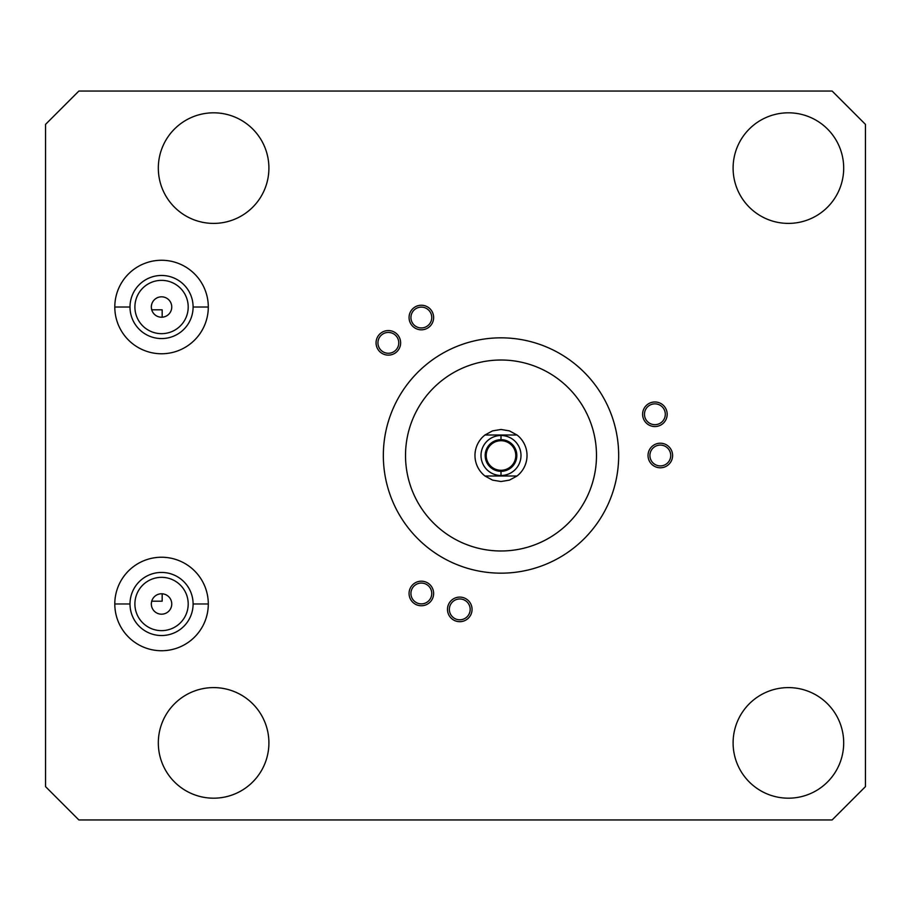 <?xml version="1.0" encoding="UTF-8"?>
<svg xmlns="http://www.w3.org/2000/svg" width="911" height="911" viewBox="0 0 911 911"><rect width="100%" height="100%" fill="white"/><g stroke="black" fill="none" stroke-linecap="round" stroke-linejoin="round"><path stroke-width="1.37" d="M45.55 786.626L78.87 819.946L832.13 819.946L865.45 786.626L865.45 124.374L832.13 91.054L78.87 91.054L45.55 124.374L45.55 786.626L45.55 124.374L78.87 91.054L832.13 91.054L865.45 124.374L865.45 786.626L832.13 819.946L78.87 819.946L45.55 786.626M171.758 603.982A10.203 10.203 0 0 0 161.543 593.778A10.203 10.203 0 0 0 151.34 603.982A10.203 10.203 0 0 1 161.543 593.778A10.203 10.203 0 0 1 171.758 603.982A10.203 10.203 0 0 1 161.543 614.185A10.203 10.203 0 0 1 151.34 603.982A10.203 10.203 0 0 0 161.543 614.185A10.203 10.203 0 0 0 171.758 603.982M151.738 601.18L151.397 602.945L151.738 601.18L162.169 601.18L151.738 601.18M151.34 307.018A10.203 10.203 0 0 1 161.543 296.815A10.203 10.203 0 0 1 171.758 307.018A10.203 10.203 0 0 1 161.543 317.222A10.203 10.203 0 0 1 151.34 307.018A10.203 10.203 0 0 0 161.543 317.222A10.203 10.203 0 0 0 171.758 307.018A10.203 10.203 0 0 0 161.543 296.815A10.203 10.203 0 0 0 151.545 309.034M188.201 307.018A26.658 26.658 0 0 0 161.543 280.36A26.658 26.658 0 0 0 134.896 307.018A26.658 26.658 0 0 1 161.543 280.36A26.658 26.658 0 0 1 188.201 307.018A26.658 26.658 0 0 1 161.543 333.665A26.658 26.658 0 0 1 134.896 307.018A26.658 26.658 0 0 0 161.543 333.665A26.658 26.658 0 0 0 188.201 307.018M134.896 603.982A26.658 26.658 0 0 1 161.543 577.335A26.658 26.658 0 0 1 188.201 603.982A26.658 26.658 0 0 1 161.543 630.64A26.658 26.658 0 0 1 134.896 603.982A26.658 26.658 0 0 0 161.543 630.64A26.658 26.658 0 0 0 188.201 603.982A26.658 26.658 0 0 0 161.543 577.335A26.658 26.658 0 0 0 134.896 603.982M114.797 603.982A46.757 46.757 0 0 0 161.543 650.739A46.757 46.757 0 0 0 208.3 603.982A46.757 46.757 0 0 0 161.543 557.236A46.757 46.757 0 0 0 114.797 603.982L130 603.982A31.555 31.555 0 0 1 161.543 572.438A31.555 31.555 0 0 1 193.098 603.982A31.555 31.555 0 0 1 161.543 635.536A31.555 31.555 0 0 1 130 603.982A31.555 31.555 0 0 0 161.543 635.536A31.555 31.555 0 0 0 193.098 603.982L208.3 603.982L193.098 603.982A31.555 31.555 0 0 0 161.543 572.438A31.555 31.555 0 0 0 130 603.982L114.797 603.982A46.757 46.757 0 0 1 161.543 557.236A46.757 46.757 0 0 1 208.3 603.982A46.757 46.757 0 0 1 161.543 650.739A46.757 46.757 0 0 1 114.797 603.982M843.688 742.886A55.286 55.286 0 0 1 788.391 798.184A55.286 55.286 0 0 1 733.104 742.886A55.286 55.286 0 0 1 788.391 687.6A55.286 55.286 0 0 1 843.688 742.886A55.286 55.286 0 0 0 788.391 687.6A55.286 55.286 0 0 0 733.104 742.886A55.286 55.286 0 0 0 788.391 798.184A55.286 55.286 0 0 0 843.688 742.886M843.688 168.114A55.286 55.286 0 0 1 788.391 223.4A55.286 55.286 0 0 1 733.104 168.114A55.286 55.286 0 0 1 788.391 112.816A55.286 55.286 0 0 1 843.688 168.114A55.286 55.286 0 0 0 788.391 112.816A55.286 55.286 0 0 0 733.104 168.114A55.286 55.286 0 0 0 788.391 223.4A55.286 55.286 0 0 0 843.688 168.114M268.904 742.886A55.286 55.286 0 0 1 213.607 798.184A55.286 55.286 0 0 1 158.32 742.886A55.286 55.286 0 0 1 213.607 687.6A55.286 55.286 0 0 1 268.904 742.886A55.286 55.286 0 0 0 213.607 687.6A55.286 55.286 0 0 0 158.32 742.886A55.286 55.286 0 0 0 213.607 798.184A55.286 55.286 0 0 0 268.904 742.886M268.904 168.114A55.286 55.286 0 0 1 213.607 223.4A55.286 55.286 0 0 1 158.32 168.114A55.286 55.286 0 0 1 213.607 112.816A55.286 55.286 0 0 1 268.904 168.114A55.286 55.286 0 0 0 213.607 112.816A55.286 55.286 0 0 0 158.32 168.114A55.286 55.286 0 0 0 213.607 223.4A55.286 55.286 0 0 0 268.904 168.114M208.3 307.018A46.757 46.757 0 0 1 161.543 353.764A46.757 46.757 0 0 1 114.797 307.018A46.757 46.757 0 0 1 161.543 260.261A46.757 46.757 0 0 1 208.3 307.018A46.757 46.757 0 0 0 161.543 260.261A46.757 46.757 0 0 0 114.797 307.018A46.757 46.757 0 0 0 161.543 353.764A46.757 46.757 0 0 0 208.3 307.018L193.098 307.018A31.555 31.555 0 0 1 161.543 338.562A31.555 31.555 0 0 1 130 307.018A31.555 31.555 0 0 1 161.543 275.464A31.555 31.555 0 0 1 193.098 307.018L208.3 307.018M660.316 465.908A10.408 10.408 0 0 1 649.907 455.5A10.408 10.408 0 0 1 660.316 445.092A10.408 10.408 0 0 1 670.735 455.5A10.408 10.408 0 0 1 660.316 465.908A10.408 10.408 0 0 0 670.735 455.5A10.408 10.408 0 0 0 660.316 445.092A10.408 10.408 0 0 0 649.907 455.5A10.408 10.408 0 0 0 660.316 465.908M654.895 424.674A10.408 10.408 0 0 1 644.476 414.266A10.408 10.408 0 0 1 654.895 403.858A10.408 10.408 0 0 1 665.303 414.266A10.408 10.408 0 0 1 654.895 424.674A10.408 10.408 0 0 0 665.303 414.266A10.408 10.408 0 0 0 654.895 403.858A10.408 10.408 0 0 0 644.476 414.266A10.408 10.408 0 0 0 654.895 424.674M421.349 327.937A10.408 10.408 0 0 1 410.929 317.529A10.408 10.408 0 0 1 421.349 307.121A10.408 10.408 0 0 1 431.757 317.529A10.408 10.408 0 0 1 421.349 327.937A10.408 10.408 0 0 0 431.757 317.529A10.408 10.408 0 0 0 421.349 307.121A10.408 10.408 0 0 0 410.929 317.529A10.408 10.408 0 0 0 421.349 327.937M388.348 353.263A10.408 10.408 0 0 1 377.94 342.843A10.408 10.408 0 0 1 388.348 332.435A10.408 10.408 0 0 1 398.767 342.843A10.408 10.408 0 0 1 388.348 353.263A10.408 10.408 0 0 0 398.767 342.843A10.408 10.408 0 0 0 388.348 332.435A10.408 10.408 0 0 0 377.94 342.843A10.408 10.408 0 0 0 388.348 353.263M421.349 603.879A10.408 10.408 0 0 1 410.929 593.471A10.408 10.408 0 0 1 421.349 583.063A10.408 10.408 0 0 1 431.757 593.471A10.408 10.408 0 0 1 421.349 603.879A10.408 10.408 0 0 0 431.757 593.471A10.408 10.408 0 0 0 421.349 583.063A10.408 10.408 0 0 0 410.929 593.471A10.408 10.408 0 0 0 421.349 603.879M459.77 619.799A10.408 10.408 0 0 1 449.362 609.391A10.408 10.408 0 0 1 459.77 598.971A10.408 10.408 0 0 1 470.178 609.391A10.408 10.408 0 0 1 459.77 619.799A10.408 10.408 0 0 0 470.178 609.391A10.408 10.408 0 0 0 459.77 598.971A10.408 10.408 0 0 0 449.362 609.391A10.408 10.408 0 0 0 459.77 619.799M501.004 337.833A117.667 117.667 0 0 1 618.671 455.5A117.667 117.667 0 0 1 501.004 573.167A117.667 117.667 0 0 1 383.337 455.5A117.667 117.667 0 0 1 501.004 337.833A117.667 117.667 0 0 0 383.337 455.5A117.667 117.667 0 0 0 501.004 573.167A117.667 117.667 0 0 0 618.671 455.5A117.667 117.667 0 0 0 501.004 337.833M501.004 550.984A95.484 95.484 0 0 0 596.489 455.5A95.484 95.484 0 0 0 501.004 360.016A95.484 95.484 0 0 0 405.52 455.5A95.484 95.484 0 0 0 501.004 550.984A95.484 95.484 0 0 0 596.489 455.5A95.484 95.484 0 0 0 501.004 360.016A95.484 95.484 0 0 1 596.489 455.5A95.484 95.484 0 0 1 501.004 550.984A95.484 95.484 0 0 1 405.52 455.5A95.484 95.484 0 0 1 501.004 360.016A95.484 95.484 0 0 0 405.52 455.5A95.484 95.484 0 0 0 501.004 550.984M114.797 307.018L130 307.018A31.555 31.555 0 0 0 161.543 338.562A31.555 31.555 0 0 0 193.098 307.018A31.555 31.555 0 0 0 161.543 275.464A31.555 31.555 0 0 0 130 307.018L114.797 307.018M501.004 481.532L509.477 480.108L517.027 476.009A26.032 26.032 0 0 0 517.027 434.991L509.477 430.892L501.004 429.468L492.532 430.892L484.971 434.991A26.032 26.032 0 0 0 484.971 476.009L492.532 480.108L501.004 481.532L492.532 480.108L484.971 476.009L517.027 476.009L509.477 480.108L501.004 481.532M501.004 429.468L509.477 430.892L517.027 434.991L484.971 434.991L492.532 430.892L501.004 429.468M517.027 476.009L484.971 476.009A26.032 26.032 0 0 1 484.971 434.991L517.027 434.991A26.032 26.032 0 0 1 517.027 476.009M501.004 435.504L501.004 435.504A19.996 19.996 0 0 0 481.008 455.5A19.996 19.996 0 0 0 501.004 475.496A19.996 19.996 0 0 0 521.001 455.5A19.996 19.996 0 0 0 501.004 435.504A19.996 19.996 0 0 1 521.001 455.5A19.996 19.996 0 0 1 501.004 475.496L501.004 470.281A14.781 14.781 0 0 0 515.785 455.5A14.781 14.781 0 0 0 501.004 440.719L501.004 435.504L501.004 440.719A14.781 14.781 0 0 0 486.212 455.5A14.781 14.781 0 0 0 501.004 470.281L501.004 475.496A19.996 19.996 0 0 1 481.008 455.5A19.996 19.996 0 0 1 501.004 435.504M501.004 440.719A14.781 14.781 0 0 0 486.212 455.5A14.781 14.781 0 0 0 501.004 470.281A14.781 14.781 0 0 0 515.785 455.5A14.781 14.781 0 0 0 501.004 440.719M151.397 308.055L151.738 309.82L162.169 309.82L162.169 317.199L162.169 309.82L151.738 309.82L151.397 308.055M162.169 593.801L162.169 601.18L162.169 593.801M516.833 455.5A15.829 15.829 0 0 0 501.004 439.671A15.829 15.829 0 0 0 485.176 455.5A15.829 15.829 0 0 0 501.004 471.329A15.829 15.829 0 0 0 516.833 455.5M376.061 342.843A12.287 12.287 0 0 0 388.348 355.131A12.287 12.287 0 0 0 400.635 342.843A12.287 12.287 0 0 0 388.348 330.556A12.287 12.287 0 0 0 376.061 342.843M377.94 342.843A10.408 10.408 0 0 1 388.348 332.435A10.408 10.408 0 0 1 398.767 342.843A10.408 10.408 0 0 1 388.348 353.263A10.408 10.408 0 0 1 377.94 342.843M409.062 317.529A12.287 12.287 0 0 0 421.349 329.816A12.287 12.287 0 0 0 433.636 317.529A12.287 12.287 0 0 0 421.349 305.242A12.287 12.287 0 0 0 409.062 317.529M410.929 317.529A10.408 10.408 0 0 1 421.349 307.121A10.408 10.408 0 0 1 431.757 317.529A10.408 10.408 0 0 1 421.349 327.937A10.408 10.408 0 0 1 410.929 317.529M642.608 414.266A12.287 12.287 0 0 0 654.895 426.553A12.287 12.287 0 0 0 667.182 414.266A12.287 12.287 0 0 0 654.895 401.979A12.287 12.287 0 0 0 642.608 414.266M644.476 414.266A10.408 10.408 0 0 1 654.895 403.858A10.408 10.408 0 0 1 665.303 414.266A10.408 10.408 0 0 1 654.895 424.674A10.408 10.408 0 0 1 644.476 414.266M648.028 455.5A12.287 12.287 0 0 0 660.316 467.787A12.287 12.287 0 0 0 672.603 455.5A12.287 12.287 0 0 0 660.316 443.213A12.287 12.287 0 0 0 648.028 455.5M649.907 455.5A10.408 10.408 0 0 1 660.316 445.092A10.408 10.408 0 0 1 670.735 455.5A10.408 10.408 0 0 1 660.316 465.908A10.408 10.408 0 0 1 649.907 455.5M447.483 609.391A12.287 12.287 0 0 0 459.77 621.678A12.287 12.287 0 0 0 472.057 609.391A12.287 12.287 0 0 0 459.77 597.104A12.287 12.287 0 0 0 447.483 609.391M449.362 609.391A10.408 10.408 0 0 1 459.77 598.971A10.408 10.408 0 0 1 470.178 609.391A10.408 10.408 0 0 1 459.77 619.799A10.408 10.408 0 0 1 449.362 609.391M409.062 593.471A12.287 12.287 0 0 0 421.349 605.758A12.287 12.287 0 0 0 433.636 593.471A12.287 12.287 0 0 0 421.349 581.184A12.287 12.287 0 0 0 409.062 593.471M410.929 593.471A10.408 10.408 0 0 1 421.349 583.063A10.408 10.408 0 0 1 431.757 593.471A10.408 10.408 0 0 1 421.349 603.879A10.408 10.408 0 0 1 410.929 593.471"/></g></svg>
